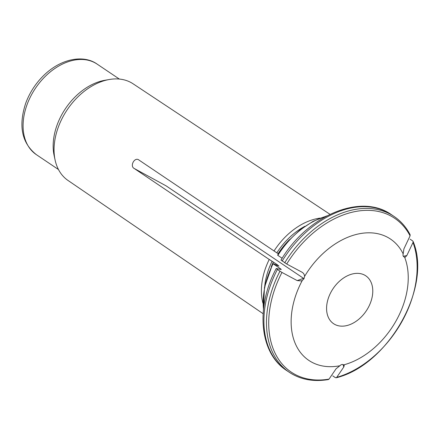 <?xml version="1.0" encoding="UTF-8"?>
<svg xmlns="http://www.w3.org/2000/svg" width="439" height="439" viewBox="0 0 439 439"><rect width="100%" height="100%" fill="white"/><g stroke="black" fill="none" stroke-linecap="round" stroke-linejoin="round"><path stroke-width="0.66" d="M279.775 269.217A72.693 50.315 -56.1 0 1 280.131 268.509L281.278 269.475M281.108 269.491A63577.22 5115.03 29.5 0 0 276.394 268.52L276.224 268.536M276.394 268.52L277.371 269.502A93.897 64.988 123.9 0 0 286.678 370.538C259.454 353.115 255.388 307.41 276.213 268.553M304.562 276.433A73.126 50.617 -56.1 0 1 403.172 253.896C402.733 255.701 403.205 256.76 404.577 257.084A73.126 50.617 -56.1 0 1 343.589 364.902C342.491 364.09 341.262 364.37 339.901 365.747A73.126 50.617 -56.1 0 1 302.279 280.466L304.002 278.716L304.562 276.433C304.468 274.54 303.601 273.124 301.966 272.185A67546.28 5434.359 -150.5 0 1 286.716 264.02L281.152 260.113M282.145 258.258L277.86 255.372A72.693 50.315 -56.1 0 1 326.012 216.35M278.386 253.846L278.128 253.676A58.76 40.673 -56.1 0 1 289.586 239.524M262.934 303.179A60.006 41.535 -56.1 0 1 269.228 259.46L134.339 168.549C129.335 166.2 134.828 156.355 139.097 160.142L276.844 252.842A7.243 0.582 -150.5 0 1 278.128 253.676M276.861 265.43A58.76 40.673 -56.1 0 1 277.228 264.679L278.946 266.127L273.146 263.641M343.589 364.902L344.253 365.451L343.792 366.993A67546.28 39240.355 77.1 0 1 336.718 377.359L336.17 377.776L335.33 377.6L332.762 375.877M404.577 257.084L405.279 257.188L406.832 255.542A67546.28 44674.714 -23.8 0 0 413.011 242.482L413.099 241.45L412.655 240.901L410.092 239.173M302.279 280.466L301.346 280.905L297.214 280.598A67546.28 5434.359 -150.5 0 1 281.959 272.432L277.371 269.502M339.901 365.747L336.098 368.749A67546.28 39240.355 77.1 0 1 329.025 379.115L328.394 379.554M403.172 253.896L403.902 248.891A67546.28 44674.714 -23.8 0 0 410.081 235.831L410.108 234.678C406.13 227.062 400.785 220.993 394.079 216.46A93.897 64.988 -56.1 0 0 284.691 262.824M352.813 273.87A28.853 19.969 -56.1 0 1 365.786 275.818A28.853 19.969 -56.1 0 1 366.247 310.905A28.853 19.969 -56.1 0 1 333.574 323.691A28.853 19.969 -56.1 0 1 328.91 296.643A28.853 19.969 -56.1 0 1 352.813 273.87M297.214 280.598L303.541 278.337L166.145 185.889L134.339 168.549M273.985 251.053A60.006 41.535 -56.1 0 1 320.168 218.106M263.115 313.704L68.018 180.462A58.261 40.328 -56.1 0 1 55.094 160.021A58.261 40.328 -56.1 0 1 109.262 79.514A58.261 40.328 -56.1 0 1 133.066 83.783L329.996 214.314M269.228 259.46L272.092 261.254A7.243 0.582 -150.5 0 1 273.371 262.083L277.228 264.679M280.131 268.509L273.102 263.779A72.693 50.315 -56.1 0 0 263.504 309.254M55.094 160.021L54.14 155.62A54.518 37.738 -56.1 0 1 104.833 80.288L109.262 79.514M394.079 216.46L391.517 214.731A93.897 64.988 123.9 0 0 282.129 261.095M276.844 252.842A59.007 40.843 -56.1 0 1 304.94 226.255M413.011 242.482A92.684 64.149 -56.1 0 1 336.718 377.359M329.025 379.115A92.684 64.149 -56.1 0 1 281.959 272.432M286.678 370.538L289.246 372.261A93.897 64.988 -56.1 0 1 279.934 271.231M286.716 264.02A92.684 64.149 -56.1 0 1 410.081 235.831M343.792 366.993L343.018 364.568M264.744 285.998A59.007 40.843 -56.1 0 1 272.092 261.254M271.247 266.78A58.76 40.673 -56.1 0 1 273.371 262.083M406.832 255.542L403.326 256.299M97.167 64.138C84.722 55.1 63.315 57.641 45.629 73.659C36.656 81.879 30.033 91.691 25.764 103.094C18.246 125.817 21.758 142.988 36.294 154.605A54.518 37.738 -56.1 0 1 35.422 88.305A54.518 37.738 -56.1 0 1 97.167 64.138L119.342 79.058M336.186 377.776C388.169 365.248 432.437 286.991 413.104 241.461M289.246 372.261C300.364 379.587 313.413 382.018 328.383 379.559M326.819 215.922L313.128 221.322L299.881 229.998L287.808 241.472L277.58 255.114M263.411 310.159L264.47 287.287L272.806 263.548M391.517 214.731C360.891 192.644 307.223 215.576 280.987 260.107M36.294 154.605L58.469 169.525"/></g></svg>
